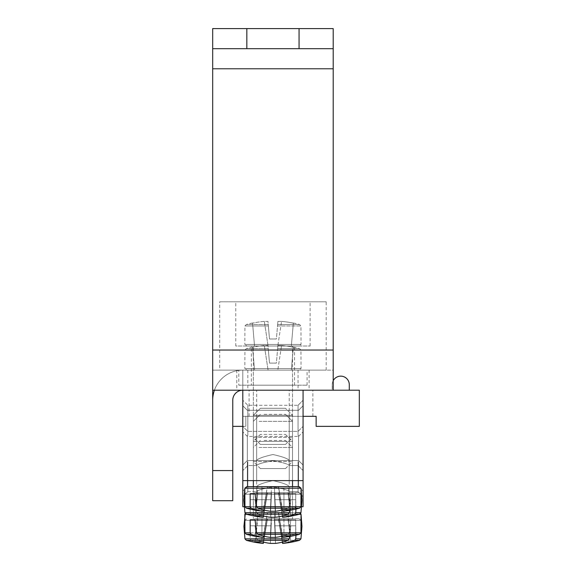 <?xml version="1.0" encoding="UTF-8"?>
<svg xmlns="http://www.w3.org/2000/svg" width="572" height="572" viewBox="0 0 572 572"><rect width="100%" height="100%" fill="white"/><g stroke="black" fill="none" stroke-linecap="round" stroke-linejoin="round"><path stroke-width="0.43" stroke-dasharray="2.86 2.15" d="M272.944 480.644C282.811 482.847 288.238 484.841 289.225 486.643L256.656 486.643C257.643 484.841 263.077 482.847 272.944 480.644C282.811 482.847 288.238 484.841 289.225 486.643C288.238 484.841 282.811 482.847 272.944 480.644C263.077 482.847 257.643 484.841 256.656 486.643C257.643 484.841 263.077 482.847 272.944 480.644M272.944 506.728L256.656 506.728L272.944 506.728M247.326 461.525L247.326 486.643L247.326 461.525M242.807 461.525L242.807 496.682L242.807 461.525M298.555 461.525L298.555 486.643L298.555 461.525M242.807 480.616L242.807 416.33L242.807 506.728L303.074 506.728L303.074 390.211L242.807 390.211L242.807 480.616L303.074 480.616M303.074 461.525L303.074 496.682L303.074 461.525M272.944 416.33L256.656 416.33L272.944 416.33M272.944 486.886C282.825 488.581 288.252 490.175 289.225 491.663C288.252 490.175 282.825 488.581 272.944 486.886C263.056 488.581 257.629 490.175 256.656 491.663C257.629 490.175 263.056 488.581 272.944 486.886C282.825 488.581 288.252 490.175 289.225 491.663C288.252 490.175 282.825 488.581 272.944 486.886C263.056 488.581 257.629 490.175 256.656 491.663C257.629 490.175 263.056 488.581 272.944 486.886M298.055 461.525L298.055 491.663L298.055 461.525M247.833 461.525L247.833 491.663L247.833 461.525M301.923 506.728L243.958 506.728M303.074 416.33L242.807 416.33L303.074 416.33L245.824 416.33L245.824 426.369L245.824 416.33L316.137 416.33L316.137 426.369L359.323 426.369L359.323 390.211L212.677 390.211L333.211 390.211L333.211 28.6L212.677 28.6L246.825 28.6L246.825 48.691L246.825 28.6L333.211 28.6L333.211 370.12L242.807 370.12A30.137 30.137 0 0 0 214.4 390.211M254.461 512.755L299.084 512.755L254.461 512.755M259.095 512.755L292.528 512.755L259.095 512.755M250.171 532.825L244.945 532.825L246.36 534.291L288.109 534.291A100.379 70.706 -82.9 0 1 275.518 537.373L270.363 537.373L271.507 512.755L278.557 512.755L282.561 537.373A100.379 70.706 82.9 0 0 294.766 534.291L295.717 532.825L295.717 519.791L274.703 519.791L275.518 537.373A100.379 70.706 -82.9 0 0 283.948 535.657A99.757 70.27 82.9 0 0 290.783 535.657A100.379 70.706 82.9 0 1 282.561 537.373L279.565 519.791L274.703 519.791L290.848 519.791L289.232 532.825L288.109 534.291A100.379 70.706 -82.9 0 1 275.518 537.373L274.374 512.755L267.324 512.755L263.542 536.093L266.316 519.791L271.178 519.791L255.033 519.791L256.649 532.825L257.772 534.291L299.521 534.291L294.766 534.291L295.717 532.825L295.717 519.791L290.848 519.791L289.232 532.825L288.109 534.291L246.36 534.291L251.115 534.291L250.171 532.825L250.171 519.791L271.178 519.791L270.363 537.373A100.379 70.706 82.9 0 1 261.933 535.657A99.757 70.27 -82.9 0 1 255.105 535.657A100.379 70.706 -82.9 0 0 263.32 537.373L263.32 537.373A100.379 70.706 -82.9 0 1 251.115 534.291M259.095 441.441L292.528 441.441L259.095 441.441M264.064 434.405L285.5 434.405L264.064 434.405M257.772 534.291A100.379 70.706 82.9 0 0 270.363 537.373L275.518 537.373L270.363 537.373A100.379 70.706 82.9 0 1 261.933 535.657L261.933 512.755L278.557 512.755L282.339 536.093M256.649 532.825L300.943 532.825L295.717 532.825L300.943 532.825L299.521 534.291A100.45 100.45 0 0 1 282.897 537.373L278.371 512.755L287.945 512.755L290.783 535.657L287.945 512.755L283.948 512.755L283.948 535.657L283.948 512.755L257.936 512.755L261.933 512.755L261.933 535.657A99.757 70.27 -82.9 0 1 255.105 535.657L257.936 512.755L271.507 512.755L270.363 537.373L271.178 519.791L255.033 519.791M291.427 512.755L246.804 512.755L291.427 512.755M286.794 512.755L253.353 512.755L286.794 512.755M282.561 537.373L279.565 519.791L295.717 519.791L274.703 519.791L275.518 537.373L274.374 512.755L287.945 512.755L278.371 512.755L282.561 537.373A100.379 70.706 82.9 0 0 294.766 534.291L299.521 534.291M246.36 534.291A100.45 100.45 0 0 0 262.984 537.373L267.51 512.755L257.936 512.755L255.105 535.657A100.379 70.706 -82.9 0 0 263.32 537.373L266.316 519.791L250.171 519.791M286.794 441.441L253.353 441.441L286.794 441.441M281.817 434.405L260.389 434.405L281.817 434.405M254.461 518.783L299.084 518.783L254.461 518.783M259.095 518.783L292.528 518.783L259.095 518.783M289.761 536.45L290.848 525.811L295.717 525.811L295.717 538.853L294.766 540.311L299.521 540.311L257.772 540.311L256.649 538.853L255.033 525.811L250.171 525.811L250.171 538.853L251.115 540.311L288.109 540.311L289.232 538.853L290.848 525.811L274.703 525.811L279.565 525.811L282.561 543.4A100.379 70.706 82.9 0 0 290.783 541.684A99.757 70.27 82.9 0 1 283.948 541.684A100.379 70.706 -82.9 0 1 275.518 543.4L270.363 543.4A100.379 70.706 82.9 0 1 257.772 540.311L256.649 538.853L255.033 525.811L271.178 525.811L250.171 525.811L250.171 538.853L251.115 540.311A100.379 70.706 -82.9 0 0 263.32 543.4L263.32 543.4A100.379 70.706 -82.9 0 1 255.105 541.684A99.757 70.27 -82.9 0 0 261.933 541.684A100.379 70.706 82.9 0 0 270.363 543.4L271.178 525.811L266.316 525.811L263.32 543.4L267.51 518.783L274.374 518.783L275.518 543.4A100.379 70.706 -82.9 0 0 288.109 540.311M294.766 540.311A100.379 70.706 82.9 0 1 282.561 543.4A100.379 70.706 82.9 0 0 290.783 541.684L287.945 518.783L271.507 518.783L270.363 543.4L275.518 543.4L274.703 525.811L295.717 525.811L296.017 535.185M259.095 447.468L292.528 447.468L259.095 447.468M264.064 440.433L285.5 440.433L264.064 440.433M282.339 542.12L278.557 518.783L257.936 518.783L287.945 518.783L278.371 518.783L282.339 542.12L279.565 525.811L295.717 525.811L274.703 525.811L275.518 543.4L270.363 543.4A100.379 70.706 82.9 0 1 257.772 540.311L299.521 540.311A100.45 100.45 0 0 1 282.897 543.4L282.561 543.4M263.32 543.4L262.984 543.4A100.45 100.45 0 0 1 246.36 540.311L251.115 540.311A100.379 70.706 -82.9 0 0 263.32 543.4L266.316 525.811L250.171 525.811L271.178 525.811L270.363 543.4L271.507 518.783L261.933 518.783L261.933 541.684L261.933 518.783L257.936 518.783L255.105 541.684L257.936 518.783L267.51 518.783L263.542 542.12M283.948 541.684L283.948 518.783L287.945 518.783L290.783 541.684A99.757 70.27 82.9 0 1 283.948 541.684A100.379 70.706 -82.9 0 1 275.518 543.4L274.374 518.783L283.948 518.783L283.948 541.684M272.944 454.533C282.811 456.728 288.238 458.73 289.225 460.524L256.656 460.524C257.643 458.73 263.077 456.728 272.944 454.533C282.811 456.728 288.238 458.73 289.225 460.524L256.656 460.524C257.643 458.73 263.077 456.728 272.944 454.533C282.811 456.728 288.238 458.73 289.225 460.524L256.656 460.524C257.643 458.73 263.077 456.728 272.944 454.533C282.811 456.728 288.238 458.73 289.225 460.524C288.238 458.73 282.811 456.728 272.944 454.533C263.077 456.728 257.643 458.73 256.656 460.524C257.643 458.73 263.077 456.728 272.944 454.533C282.811 456.728 288.238 458.73 289.225 460.524C288.238 458.73 282.811 456.728 272.944 454.533C263.077 456.728 257.643 458.73 256.656 460.524C257.643 458.73 263.077 456.728 272.944 454.533C282.811 456.728 288.238 458.73 289.225 460.524C288.238 458.73 282.811 456.728 272.944 454.533C263.077 456.728 257.643 458.73 256.656 460.524C257.643 458.73 263.077 456.728 272.944 454.533M272.944 480.616L256.656 480.616L272.944 480.616M247.326 435.414L247.326 460.524L247.326 435.414M242.807 435.414L242.807 400.257L242.807 435.414M298.555 435.414L298.555 460.524L298.555 435.414M303.074 435.414L303.074 400.257L303.074 435.414M272.944 390.211L236.779 390.211L272.944 390.211M272.944 460.767C282.825 462.469 288.252 464.056 289.225 465.544C288.252 464.056 282.825 462.469 272.944 460.767C263.056 462.469 257.629 464.056 256.656 465.544C257.629 464.056 263.056 462.469 272.944 460.767C282.825 462.469 288.252 464.056 289.225 465.544C288.252 464.056 282.825 462.469 272.944 460.767C263.056 462.469 257.629 464.056 256.656 465.544C257.629 464.056 263.056 462.469 272.944 460.767M298.055 435.414L298.055 405.276L298.055 435.414M247.833 435.414L247.833 405.276L247.833 435.414M303.074 390.211L242.807 390.211L242.807 370.12L242.807 390.211L242.807 370.12L212.677 370.12L333.211 370.12L333.211 390.211L333.211 350.028L212.677 350.028L212.677 500.7L232.761 500.7L232.761 426.369L245.824 426.369L242.807 426.369L247.833 431.395L298.055 431.395L303.074 426.369L298.055 431.395L247.833 431.395L242.807 426.369M253.353 480.616L253.353 415.322L260.389 408.294L285.5 408.294L260.389 408.294L285.5 408.294L260.389 408.294L253.353 415.322L292.528 415.322L253.353 415.322L292.528 415.322L253.353 415.322L253.353 486.643L299.084 486.643L246.804 486.643L299.084 486.643M250.171 506.706L244.945 506.706L246.36 508.172L288.109 508.172A100.379 70.706 -82.9 0 1 275.518 511.254L270.363 511.254L271.507 486.643L278.557 486.643L282.561 511.254A100.379 70.706 82.9 0 0 294.766 508.172L295.717 506.706L295.717 493.672L274.703 493.672L275.518 511.254A100.379 70.706 -82.9 0 0 283.948 509.538A99.757 70.27 82.9 0 0 290.783 509.538A100.379 70.706 82.9 0 1 282.561 511.254L279.565 493.672L274.703 493.672L290.848 493.672L289.232 506.706L288.109 508.172A100.379 70.706 -82.9 0 1 275.518 511.254L274.374 486.643L267.324 486.643L263.542 509.974L266.316 493.672L271.178 493.672L255.033 493.672L256.649 506.706L257.772 508.172L299.521 508.172L294.766 508.172L295.717 506.706L295.717 493.672L290.848 493.672L289.232 506.706L288.109 508.172L246.36 508.172L251.115 508.172L250.171 506.706L250.171 493.672L271.178 493.672L270.363 511.254A100.379 70.706 82.9 0 1 261.933 509.538A99.757 70.27 -82.9 0 1 255.105 509.538A100.379 70.706 -82.9 0 0 263.32 511.254L263.32 511.254A100.379 70.706 -82.9 0 1 251.115 508.172M257.772 508.172A100.379 70.706 82.9 0 0 270.363 511.254L275.518 511.254L270.363 511.254A100.379 70.706 82.9 0 1 261.933 509.538L261.933 486.643L278.557 486.643L282.339 509.974M256.656 416.33L256.656 506.728L300.943 506.706L295.717 506.706L300.943 506.706L299.521 508.172A100.45 100.45 0 0 1 282.897 511.254L278.371 486.643L287.945 486.643L290.783 509.538L287.945 486.643L283.948 486.643L283.948 509.538L283.948 486.643L257.936 486.643L261.933 486.643L261.933 509.538A99.757 70.27 -82.9 0 1 255.105 509.538L257.936 486.643L271.507 486.643L270.363 511.254L271.178 493.672L255.033 493.672M282.561 511.254L279.565 493.672L295.717 493.672L274.703 493.672L275.518 511.254L274.374 486.643L287.945 486.643L278.371 486.643L282.561 511.254A100.379 70.706 82.9 0 0 294.766 508.172L299.521 508.172M246.36 508.172A100.45 100.45 0 0 0 262.984 511.254L267.51 486.643L257.936 486.643L255.105 509.538A100.379 70.706 -82.9 0 0 263.32 511.254L266.316 493.672L250.171 493.672M254.461 492.664L299.084 492.664L254.461 492.664M259.095 492.664L292.528 492.664L259.095 492.664M289.761 510.331L290.848 499.699L295.717 499.699L295.717 512.734L294.766 514.199L299.521 514.199L257.772 514.199L256.649 512.734L255.033 499.699L250.171 499.699L250.171 512.734L251.115 514.199L288.109 514.199L289.232 512.734L290.848 499.699L274.703 499.699L279.565 499.699L282.561 517.281A100.379 70.706 82.9 0 0 290.783 515.565A99.757 70.27 82.9 0 1 283.948 515.565A100.379 70.706 -82.9 0 1 275.518 517.281L270.363 517.281A100.379 70.706 82.9 0 1 257.772 514.199L256.649 512.734L255.033 499.699L271.178 499.699L250.171 499.699L250.171 512.734L251.115 514.199A100.379 70.706 -82.9 0 0 263.32 517.281L263.32 517.281A100.379 70.706 -82.9 0 1 255.105 515.565A99.757 70.27 -82.9 0 0 261.933 515.565A100.379 70.706 82.9 0 0 270.363 517.281L271.178 499.699L266.316 499.699L263.32 517.281L267.51 492.664L274.374 492.664L275.518 517.281A100.379 70.706 -82.9 0 0 288.109 514.199L289.232 512.734L290.848 499.699L295.717 499.699L295.717 512.734L294.766 514.199A100.379 70.706 82.9 0 1 282.561 517.281L282.561 517.281A100.379 70.706 82.9 0 0 290.783 515.565L287.945 492.664L271.507 492.664L270.363 517.281L275.518 517.281L274.703 499.699L295.717 499.699L295.717 512.734L294.766 514.199L299.521 514.199L257.772 514.199L256.649 512.734L255.033 499.699L250.171 499.699L250.171 512.734L251.115 514.199L246.36 514.199L288.109 514.199L289.232 512.734L290.848 499.699L274.703 499.699L279.565 499.699L282.561 517.281A100.379 70.706 82.9 0 0 290.783 515.565A99.757 70.27 82.9 0 1 283.948 515.565L283.948 492.664L287.945 492.664L257.936 492.664L287.945 492.664L271.507 492.664L270.363 517.281A100.379 70.706 82.9 0 1 257.772 514.199L256.649 512.734L255.033 499.699L271.178 499.699L250.171 499.699L250.171 512.734L251.115 514.199A100.379 70.706 -82.9 0 0 263.32 517.281L263.32 517.281A100.379 70.706 -82.9 0 1 255.105 515.565L257.936 492.664L274.374 492.664L275.518 517.281L270.363 517.281L271.178 499.699L266.316 499.699L263.32 517.281L267.324 492.664L287.945 492.664L257.936 492.664L274.374 492.664L275.518 517.281A100.379 70.706 -82.9 0 0 288.109 514.199L289.232 512.734L290.848 499.699L295.717 499.699L295.717 512.734L294.766 514.199A100.379 70.706 82.9 0 1 282.561 517.281L282.561 517.281A100.379 70.706 82.9 0 0 290.783 515.565L287.945 492.664L271.507 492.664L270.363 517.281L275.518 517.281L274.703 499.699L295.717 499.699L295.717 512.734L294.766 514.199L299.521 514.199L257.772 514.199L256.649 512.734L255.033 499.699L250.171 499.699L250.171 512.734L251.115 514.199L246.36 514.199L288.109 514.199L289.232 512.734L290.848 499.699L274.703 499.699L279.565 499.699L282.561 517.281A100.379 70.706 82.9 0 0 290.783 515.565A99.757 70.27 82.9 0 1 283.948 515.565A100.379 70.706 -82.9 0 1 275.518 517.281L270.363 517.281A100.379 70.706 82.9 0 1 257.772 514.199L256.649 512.734L255.033 499.699L271.178 499.699L250.171 499.699L250.171 512.734L251.115 514.199A100.379 70.706 -82.9 0 0 263.32 517.281L263.32 517.281A100.379 70.706 -82.9 0 1 255.105 515.565A99.757 70.27 -82.9 0 0 261.933 515.565L261.933 492.664L257.936 492.664L287.945 492.664L257.936 492.664L267.51 492.664L263.32 517.281A100.379 70.706 -82.9 0 1 255.105 515.565L257.936 492.664L267.51 492.664L263.32 517.281A100.379 70.706 -82.9 0 1 255.105 515.565A99.757 70.27 -82.9 0 0 261.933 515.565A100.379 70.706 82.9 0 0 270.363 517.281L271.178 499.699L266.316 499.699L263.32 517.281L267.51 492.664L263.542 516.001M259.095 421.349L292.528 421.349L259.095 421.349M264.064 414.321L285.5 414.321L264.064 414.321M282.339 516.001L278.371 492.664L282.339 516.001L278.371 492.664L282.339 516.001L278.371 492.664L282.339 516.001L279.565 499.699L295.717 499.699L296.017 509.066M288.109 514.199A100.379 70.706 -82.9 0 1 275.518 517.281L274.374 492.664L283.948 492.664L283.948 515.565A100.379 70.706 -82.9 0 1 275.518 517.281L274.374 492.664L283.948 492.664L283.948 515.565A100.379 70.706 -82.9 0 1 275.518 517.281L274.374 492.664L283.948 492.664L283.948 515.565L283.948 492.664L287.945 492.664L290.783 515.565A99.757 70.27 82.9 0 1 283.948 515.565A100.379 70.706 -82.9 0 1 275.518 517.281L270.363 517.281L271.507 492.664L261.933 492.664L261.933 515.565L261.933 492.664L271.507 492.664L270.363 517.281A100.379 70.706 82.9 0 1 261.933 515.565L261.933 492.664L271.507 492.664L270.363 517.281A100.379 70.706 82.9 0 1 261.933 515.565L261.933 492.664L257.936 492.664L255.105 515.565A99.757 70.27 -82.9 0 0 261.933 515.565L261.933 492.664L257.936 492.664L255.105 515.565A99.757 70.27 -82.9 0 0 261.933 515.565A100.379 70.706 82.9 0 0 270.363 517.281L275.518 517.281A100.379 70.706 -82.9 0 0 288.109 514.199L246.36 514.199L288.109 514.199A100.379 70.706 -82.9 0 1 275.518 517.281L274.703 499.699L279.565 499.699L282.561 517.281A100.379 70.706 82.9 0 0 290.783 515.565L287.945 492.664L290.783 515.565A99.757 70.27 82.9 0 1 283.948 515.565L283.948 492.664L287.945 492.664L290.783 515.565A99.757 70.27 82.9 0 1 283.948 515.565A100.379 70.706 -82.9 0 1 275.518 517.281L270.363 517.281A100.379 70.706 82.9 0 1 257.772 514.199L299.521 514.199L257.772 514.199A100.379 70.706 82.9 0 0 270.363 517.281L271.178 499.699L250.171 499.699L266.316 499.699L262.984 517.281A100.45 100.45 0 0 1 246.36 514.199A100.45 100.45 0 0 0 262.984 517.281L267.324 492.664L262.984 517.281A100.45 100.45 0 0 1 246.36 514.199A100.45 100.45 0 0 0 262.984 517.281L267.324 492.664L262.984 517.281A100.45 100.45 0 0 1 246.36 514.199L251.115 514.199A100.379 70.706 -82.9 0 0 263.32 517.281A100.379 70.706 -82.9 0 1 251.115 514.199L246.36 514.199L251.115 514.199A100.379 70.706 -82.9 0 0 263.32 517.281L266.316 499.699L250.171 499.699L271.178 499.699L270.363 517.281L275.518 517.281L274.703 499.699L295.717 499.699L279.565 499.699L282.561 517.281A100.379 70.706 82.9 0 0 294.766 514.199L257.772 514.199A100.379 70.706 82.9 0 0 270.363 517.281L275.518 517.281L270.363 517.281L271.178 499.699L250.171 499.699L266.316 499.699L263.32 517.281M294.766 514.199A100.379 70.706 82.9 0 1 282.561 517.281A100.379 70.706 82.9 0 0 294.766 514.199L299.521 514.199A100.45 100.45 0 0 1 282.897 517.281L282.561 517.281M290.848 499.699L274.703 499.699L275.518 517.281L274.703 499.699L290.848 499.699M252.517 323.001A100.45 100.45 0 0 0 246.36 324.481L268.232 324.481L246.36 324.481L244.945 325.947L268.361 325.947L268.232 324.481L269.498 338.981L268.361 325.947L244.945 325.947L244.845 344.458L301.036 344.458L244.845 344.458L246.804 346.017L299.084 346.017L246.804 346.017M253.353 346.017L292.528 346.017L253.353 346.017L253.353 437.423L292.528 437.423L253.353 437.423L260.389 444.451L285.5 444.451L260.389 444.451M269.498 338.981L276.383 338.981L269.498 338.981L267.961 321.4L264.321 321.4A100.379 99.993 180 0 0 252.545 323.116L252.545 323.116A100.379 99.993 180 0 1 264.321 321.4L267.961 321.4L269.498 338.981L276.383 338.981L277.921 321.4L277.52 325.947L277.649 324.481L299.521 324.481L277.649 324.481L277.921 321.4L276.383 338.981L269.498 338.981M277.921 321.4L281.567 321.4A100.379 99.993 180 0 1 293.343 323.116L293.343 323.116A100.379 99.993 180 0 0 281.567 321.4L277.921 321.4M277.799 346.017L268.089 346.017L264.321 321.4L268.089 346.017L277.799 346.017L281.567 321.4L277.799 346.017L291.334 346.017L277.799 346.017M254.547 346.017L268.089 346.017L254.547 346.017L252.545 323.116L254.547 346.017M293.343 323.116L291.334 346.017L293.343 323.116M252.517 347.104A100.45 100.45 0 0 0 246.36 348.591L268.232 348.591L246.36 348.591L244.945 350.057L268.361 350.057L268.232 348.591L269.498 363.091L268.361 350.057L244.945 350.057L244.845 368.561L301.036 368.561L244.845 368.561L246.804 370.12L299.084 370.12L246.804 370.12M253.353 370.12L292.528 370.12L253.353 370.12L253.353 461.525L292.528 461.525L253.353 461.525L260.389 468.561L285.5 468.561L260.389 468.561M269.498 363.091L276.383 363.091L269.498 363.091L267.961 345.502L264.321 345.502A100.379 99.993 180 0 0 252.545 347.218L252.545 347.218A100.379 99.993 180 0 1 264.321 345.502L267.961 345.502L269.498 363.091L276.383 363.091L277.921 345.502L277.52 350.057L277.649 348.591L299.521 348.591L277.649 348.591L277.921 345.502L276.383 363.091L269.498 363.091M277.921 345.502L281.567 345.502A100.379 99.993 180 0 1 293.343 347.218L293.343 347.218A100.379 99.993 180 0 0 281.567 345.502L277.921 345.502M277.799 370.12L268.089 370.12L264.321 345.502L268.089 370.12L277.799 370.12L281.567 345.502L277.799 370.12L291.334 370.12L277.799 370.12M254.547 370.12L268.089 370.12L254.547 370.12L252.545 347.218L254.547 370.12M293.343 347.218L291.334 370.12L293.343 347.218M332.203 384.684A8.537 8.537 0 0 1 333.211 380.666A8.537 8.537 0 0 0 332.203 384.684L332.203 390.211L349.285 390.211L332.203 390.211L332.203 384.684M280.981 416.33L249.085 416.33L280.981 416.33M280.981 390.211L249.085 390.211L280.981 390.211M212.677 400.257L212.677 470.57L212.677 400.257A30.137 30.137 0 0 1 242.807 370.12L242.807 390.211L212.677 390.211L212.677 370.12L212.677 390.211L242.807 390.211A10.046 10.046 0 0 0 232.761 400.257L232.761 470.57L212.677 470.57M232.761 426.369L232.761 470.57M238.789 385.185L307.092 385.185L238.789 385.185L238.789 370.12L307.092 370.12L238.789 370.12M251.344 385.185L294.537 385.185L251.344 385.185L251.344 346.017L294.537 346.017L251.344 346.017M219.705 370.12L326.176 370.12L219.705 370.12L219.705 301.816L326.176 301.816L219.705 301.816M235.778 301.816L310.11 301.816L235.778 301.816L235.778 346.017L310.11 346.017L235.778 346.017M272.944 370.12L236.779 370.12L272.944 370.12M212.677 48.691L212.677 28.6L333.211 28.6L333.211 48.691L333.211 28.6L333.211 48.691L212.677 48.691L212.677 28.6L212.677 48.691L333.211 48.691L212.677 48.691L212.677 390.211L333.211 390.211M299.056 48.691L299.056 28.6M246.825 48.691L246.825 28.6M333.211 48.691L333.211 350.028L212.677 350.028L212.677 390.211M212.677 350.028L212.677 68.776L333.211 68.776L212.677 68.776L212.677 350.028L333.211 350.028M246.782 514.314L299.099 514.314M244.945 532.825L289.232 532.825L244.945 532.825L243.922 526.376L244.845 520.341L301.036 520.341L244.845 520.341L301.036 520.341L244.845 520.341L246.804 518.783L244.845 520.341L243.922 526.376M301.036 514.314L244.845 514.314M289.232 538.853L244.945 538.853M300.943 538.853L295.717 538.853M253.074 488.195L301.036 488.195L253.074 488.195M244.945 506.706L289.232 506.706L289.225 486.636L289.225 506.728L244.945 506.706L243.922 500.264L244.845 494.222L301.036 494.222L244.845 494.222L301.036 494.222L244.845 494.222L301.036 494.222L244.845 494.222L301.036 494.222L244.845 494.222L301.036 494.222L244.845 494.222L301.036 494.222L244.845 494.222L246.804 492.664L244.845 494.222L246.804 492.664L244.845 494.222L246.804 492.664L244.845 494.222L243.922 500.264M301.036 488.195L244.845 488.195M289.232 512.734L244.945 512.734M300.943 512.734L295.717 512.734M277.52 325.947L300.943 325.947L277.52 325.947M277.52 350.057L300.943 350.057L277.52 350.057M212.677 68.776L333.211 68.776M256.656 506.728L256.656 486.636L247.326 486.643L242.807 491.162L247.326 486.643L256.656 486.643L256.656 506.728M247.326 436.415L242.807 431.896L247.326 436.415L298.555 436.415L247.326 436.415M298.555 486.643L289.225 486.643L298.555 486.643L303.074 491.162L298.555 486.643M298.555 436.415L303.074 431.896L298.555 436.415M289.225 416.33L289.225 506.728M298.055 491.663L303.074 496.682L298.055 491.663L289.225 491.663L298.055 491.663M247.833 491.663L256.656 491.663L247.833 491.663L242.807 496.682L247.833 491.663M245.281 513.456L246.804 512.755L245.281 513.456M300.607 513.456L299.084 512.755L300.607 513.456M260.389 434.405L253.353 441.441L253.353 512.755L253.353 441.441L260.389 434.405M285.5 434.405L292.528 441.441L292.528 512.755L292.528 441.441L285.5 434.405M300.943 532.825L301.959 526.376L301.036 520.341L299.084 518.783L301.036 520.341L301.959 526.376M260.389 440.433L253.353 447.468L253.353 518.783L253.353 447.468L260.389 440.433M285.5 440.433L292.528 447.468L292.528 518.783L292.528 447.468L285.5 440.433M278.557 518.783L282.897 543.4L278.557 518.783M267.324 518.783L262.984 543.4L267.324 518.783M289.225 480.616L289.225 460.524L289.225 480.616L289.225 460.524L289.225 480.616L289.225 460.524L298.555 460.524L289.225 460.524L298.555 460.524L303.074 465.043L298.555 460.524L289.225 460.524L289.225 480.616L289.225 390.211M256.656 480.616L256.656 465.544L247.833 465.544L242.807 470.57L247.833 465.544L256.656 465.544L256.656 480.616L256.656 460.524L247.326 460.524L242.807 465.043L247.326 460.524L242.807 465.043L247.326 460.524L256.656 460.524L247.326 460.524L242.807 465.043L247.326 460.524L256.656 460.524L247.326 460.524L256.656 460.524L256.656 480.616L256.656 390.211M247.326 410.303L242.807 405.777L247.326 410.303L242.807 405.777L247.326 410.303L298.555 410.303L247.326 410.303L242.807 405.777L247.326 410.303L298.555 410.303L303.074 405.777L298.555 410.303L247.326 410.303M298.555 460.524L289.225 460.524L298.555 460.524L303.074 465.043L298.555 460.524M298.555 410.303L303.074 405.777L298.555 410.303M298.055 465.544L303.074 470.57L298.055 465.544L289.225 465.544L298.055 465.544M298.055 405.276L303.074 400.257L298.055 405.276L247.833 405.276L242.807 400.257L247.833 405.276L298.055 405.276M292.528 486.643L292.528 415.322L285.5 408.294L292.528 415.322L292.528 480.616M300.943 506.706L301.959 500.264L301.036 494.222L299.084 492.664L301.036 494.222L299.084 492.664L301.036 494.222L299.084 492.664L301.036 494.222L301.959 500.264M260.389 414.321L253.353 421.349L253.353 492.664L253.353 421.349L260.389 414.321L253.353 421.349L253.353 492.664L253.353 421.349L260.389 414.321L253.353 421.349L253.353 492.664L253.353 421.349L260.389 414.321M285.5 414.321L292.528 421.349L292.528 492.664L292.528 421.349L285.5 414.321L292.528 421.349L292.528 492.664L292.528 421.349L285.5 414.321L292.528 421.349L292.528 492.664L292.528 421.349L285.5 414.321M278.557 492.664L282.897 517.281A100.45 100.45 0 0 0 299.521 514.199A100.45 100.45 0 0 1 282.897 517.281A100.45 100.45 0 0 0 299.521 514.199A100.45 100.45 0 0 1 282.897 517.281L278.557 492.664M267.324 492.664L262.984 517.281L267.324 492.664M293.365 323.001A100.45 100.45 0 0 1 299.521 324.481L300.943 325.947L301.036 344.458L299.084 346.017M285.5 444.451L292.528 437.423L292.528 346.017M293.365 347.104A100.45 100.45 0 0 1 299.521 348.591L300.943 350.057L301.036 368.561L299.084 370.12M285.5 468.561L292.528 461.525L292.528 370.12M312.87 416.33L312.87 390.211M249.085 416.33L249.085 390.211M307.092 385.185L307.092 370.12M326.176 370.12L326.176 301.816M310.11 346.017L310.11 301.816M294.537 385.185L294.537 346.017M236.779 370.12L236.779 390.211M309.102 370.12L309.102 390.211M247.833 370.12L247.833 390.211M298.055 370.12L298.055 390.211"/><path stroke-width="0.86" d="M243.958 506.728L242.807 506.728L242.807 390.211A10.046 10.046 0 0 0 232.761 400.257L232.761 500.7L212.677 500.7L212.677 28.6L299.056 28.6L299.056 48.691L246.825 48.691L246.825 28.6M303.074 390.211L303.074 506.728L301.923 506.728M250.171 532.825L244.945 532.825L246.36 534.291L251.115 534.291L250.171 532.825L250.171 519.791L255.033 519.791L256.649 532.825L257.772 534.291L299.521 534.291L300.943 532.825L256.649 532.825M257.772 534.291A100.379 70.706 82.9 0 0 270.363 537.373L275.518 537.373A100.379 70.706 -82.9 0 0 283.948 535.657A99.757 70.27 82.9 0 0 290.783 535.657A100.379 70.706 82.9 0 1 282.561 537.373L282.897 537.373A100.45 100.45 0 0 0 299.521 534.291M246.36 534.291A100.45 100.45 0 0 0 262.984 537.373L263.32 537.373A100.379 70.706 -82.9 0 1 251.115 534.291M263.542 536.093L263.32 537.373L263.542 536.093M282.339 536.093L282.561 537.373M250.171 519.791L255.033 519.791M282.561 543.4L282.339 542.12L282.897 543.4A100.45 100.45 0 0 0 299.521 540.311L294.766 540.311A100.379 70.706 82.9 0 1 282.561 543.4L282.339 542.12M289.232 538.853L244.945 538.853L246.36 540.311L288.109 540.311L289.232 538.853L289.761 536.45M296.017 535.185L295.717 538.853L294.766 540.311M244.945 538.853L243.922 526.376L244.945 538.853L246.36 540.311A100.45 100.45 0 0 0 262.984 543.4L263.32 543.4A100.379 70.706 -82.9 0 1 255.105 541.684A99.757 70.27 -82.9 0 0 261.933 541.684A100.379 70.706 82.9 0 0 270.363 543.4L275.518 543.4A100.379 70.706 -82.9 0 0 288.109 540.311M263.32 543.4L263.542 542.12M303.074 480.616L242.807 480.616M244.945 506.706L246.36 508.172L251.115 508.172L250.171 506.706L244.945 506.706L244.845 488.195L301.036 488.195L299.084 486.643L246.804 486.643L253.353 486.643L253.353 480.616M250.171 506.706L250.171 493.672L255.033 493.672L256.649 506.706L257.772 508.172L299.521 508.172L300.943 506.706L256.649 506.706M257.772 508.172A100.379 70.706 82.9 0 0 270.363 511.254L275.518 511.254A100.379 70.706 -82.9 0 0 283.948 509.538A99.757 70.27 82.9 0 0 290.783 509.538A100.379 70.706 82.9 0 1 282.561 511.254L282.897 511.254A100.45 100.45 0 0 0 299.521 508.172M246.36 508.172A100.45 100.45 0 0 0 262.984 511.254L263.32 511.254A100.379 70.706 -82.9 0 1 251.115 508.172M263.542 509.974L263.32 511.254L263.542 509.974M282.339 509.974L282.561 511.254M250.171 493.672L255.033 493.672M282.561 517.281L282.339 516.001L282.897 517.281A100.45 100.45 0 0 0 299.521 514.199L294.766 514.199A100.379 70.706 82.9 0 1 282.561 517.281L282.339 516.001M289.232 512.734L244.945 512.734L246.36 514.199L288.109 514.199L289.232 512.734L289.761 510.331M296.017 509.066L295.717 512.734L294.766 514.199M244.945 512.734L246.36 514.199L244.945 512.734L243.922 500.264L244.945 512.734L246.36 514.199L244.945 512.734L243.922 500.264L244.945 512.734L243.922 500.264L244.945 512.734L246.36 514.199A100.45 100.45 0 0 0 262.984 517.281L263.32 517.281A100.379 70.706 -82.9 0 1 255.105 515.565A99.757 70.27 -82.9 0 0 261.933 515.565A100.379 70.706 82.9 0 0 270.363 517.281L275.518 517.281A100.379 70.706 -82.9 0 0 288.109 514.199M263.32 517.281L263.542 516.001M349.285 384.684L349.285 390.211L349.285 384.684A8.537 8.537 0 0 0 333.211 380.666A8.537 8.537 0 0 1 349.285 384.684M303.074 416.33L316.137 416.33L316.137 426.369L359.323 426.369L359.323 390.211L212.677 390.211M242.807 426.369L232.761 426.369M214.4 390.211A30.137 30.137 0 0 0 212.677 400.257M232.761 470.57L212.677 470.57M246.825 48.691L212.677 48.691M299.056 28.6L333.211 28.6L333.211 48.691L299.056 48.691M333.211 48.691L333.211 390.211M244.945 532.825L244.845 514.314L246.782 514.314M299.099 514.314L301.036 514.314L300.607 513.456L301.036 514.314L300.943 532.825M300.943 538.853L299.521 540.311L300.943 538.853L301.959 526.376L300.943 538.853L295.717 538.853M300.943 512.734L299.521 514.199L300.943 512.734L301.959 500.264L300.943 512.734L299.521 514.199L300.943 512.734L301.959 500.264L300.943 512.734L299.521 514.199L300.943 512.734L301.959 500.264L300.943 512.734L295.717 512.734M333.211 68.776L212.677 68.776M212.677 350.028L333.211 350.028M244.845 514.314L245.281 513.456L243.922 526.376M301.959 526.376L301.036 514.314M244.845 488.195L246.804 486.643L244.845 488.195L243.922 500.264M300.943 506.706L301.036 488.195L299.084 486.643M292.528 486.643L292.528 480.616M301.959 500.264L301.036 488.195"/></g></svg>
